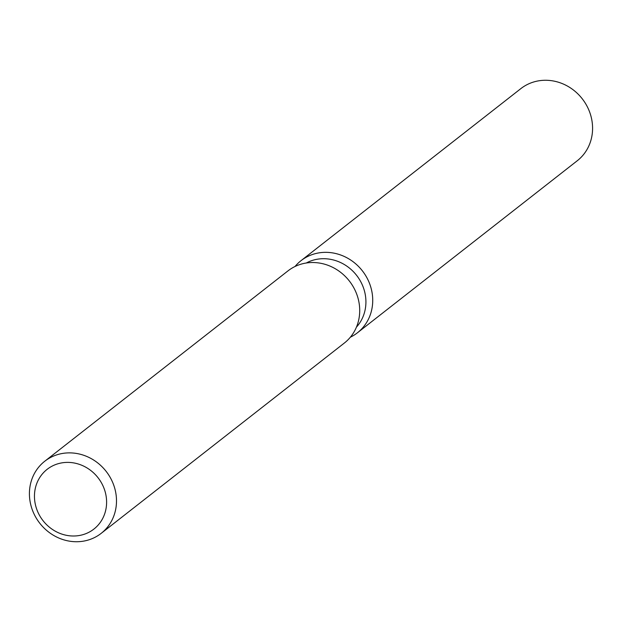 <?xml version="1.0" encoding="UTF-8"?>
<svg xmlns="http://www.w3.org/2000/svg" width="622" height="622" viewBox="0 0 622 622"><rect width="100%" height="100%" fill="white"/><g stroke="black" fill="none" stroke-linecap="round" stroke-linejoin="round"><path stroke-width="0.93" d="M306.257 263.02A41.207 37.903 52 0 1 364.406 290.816A41.207 37.903 52 0 1 356.437 327.133M371.046 288.025A45.779 42.109 52 0 1 350.349 337.21A45.779 42.109 52 0 0 357.401 332.817A45.779 42.109 52 0 0 371.046 288.025A45.779 42.109 52 0 0 337.606 254.017A45.779 42.109 52 0 0 295.015 266.504A45.779 42.109 52 0 1 300.97 260.711A45.779 42.109 52 0 1 371.046 288.025M44.737 461.252L287.955 270.897A45.779 42.109 52 0 1 358.031 298.21A45.779 42.109 52 0 1 344.394 343.002L101.176 533.357A45.779 42.109 52 0 1 31.1 506.044A45.779 42.109 52 0 1 44.737 461.252A45.779 42.109 52 0 1 114.813 488.558A45.779 42.109 52 0 1 101.176 533.357M105.211 491.955A37.934 34.894 52 0 1 80.471 535.285A37.934 34.894 52 0 1 35.851 506.448A37.934 34.894 52 0 1 60.591 463.11A37.934 34.894 52 0 1 105.211 491.955M300.97 260.711L520.824 88.643A45.779 42.109 52 0 1 590.9 115.956A45.779 42.109 52 0 1 577.263 160.748L357.401 332.817"/></g></svg>
